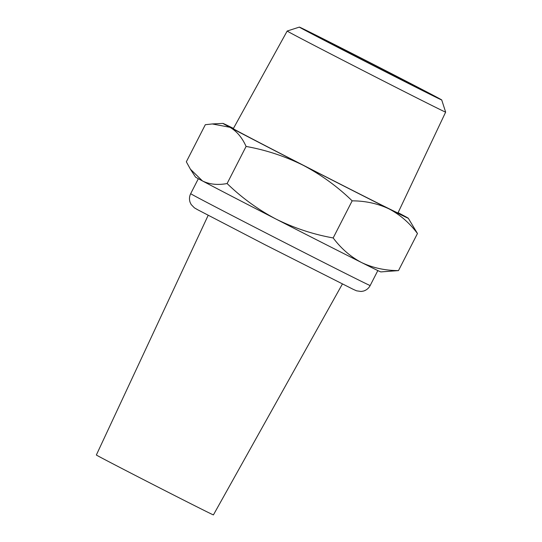 <?xml version="1.0" encoding="UTF-8"?>
<svg xmlns="http://www.w3.org/2000/svg" width="542" height="542" viewBox="0 0 542 542"><rect width="100%" height="100%" fill="white"/><g stroke="black" fill="none" stroke-linecap="round" stroke-linejoin="round"><path stroke-width="0.81" d="M398.099 212.66A104.105 0.725 -152.9 0 1 401.31 214.368A104.105 0.725 -152.9 0 1 408.295 218.243A104.105 0.725 -152.9 0 1 389.048 208.9C377.828 203.589 365.532 200.899 352.164 200.845C337.625 186.733 321.359 174.903 303.357 165.364C285.106 156.313 266.014 150.005 246.088 146.442C242.138 137.607 236.752 131.225 229.937 127.295L212.301 123.955L205.316 124.707L186.333 161.807L190.418 169.206L202.484 180.953C209.537 184.409 217.742 185.269 227.105 183.542L246.088 146.442M408.295 218.243L417.462 233.514C409.508 222.891 400.03 214.686 389.048 208.9A104.105 0.725 -152.9 0 1 303.357 165.364A104.105 0.725 -152.9 0 1 229.937 127.295A104.105 0.725 -152.9 0 1 222.958 123.407A104.105 0.725 -152.9 0 1 233.453 128.407M363.113 60.216A63.014 0.44 -152.9 0 1 314.441 34.823A63.014 0.44 -152.9 0 1 370.735 63.136A63.014 0.44 -152.9 0 1 426.629 92.228A63.014 0.44 -152.9 0 1 363.113 60.216M361.114 59.329A79.959 0.556 -152.9 0 1 299.36 27.1A79.959 0.556 -152.9 0 1 370.789 63.028A79.959 0.556 -152.9 0 1 441.716 99.945A79.959 0.556 -152.9 0 1 361.114 59.329M355.931 66.91A89.003 0.623 -152.9 0 1 287.179 31.036A89.003 0.623 -152.9 0 1 287.185 31.029L233.29 128.698A92.486 0.644 -152.9 0 0 304.733 165.974A92.486 0.644 -152.9 0 0 397.957 212.965L445.646 112.126A89.003 0.623 -152.9 0 1 445.646 112.126A89.003 0.623 -152.9 0 1 355.931 66.91M227.105 183.542C241.637 197.654 257.911 209.483 275.905 219.022C294.157 228.067 313.249 234.381 333.174 237.945L352.164 200.845M333.174 237.945C341.135 248.561 350.606 256.766 361.589 262.552C372.808 267.863 385.105 270.553 398.478 270.607L417.462 233.514M398.478 270.607L380.836 271.915A104.105 0.725 -152.9 0 1 361.589 262.552A104.105 0.725 -152.9 0 1 275.905 219.022A104.105 0.725 -152.9 0 1 202.484 180.953A104.105 0.725 -152.9 0 1 195.499 177.071L190.411 169.212M342.388 284.008L213.419 514.9A65.751 0.461 -152.9 0 1 147.139 481.492A65.751 0.461 -152.9 0 1 96.354 454.995L208.175 215.323M268.554 234.313A100.819 0.705 -152.9 0 1 190.682 193.677C189.3 196.502 189.111 199.402 190.12 202.369L191.177 204.537L194.368 207.816L197.586 209.693L264.842 244.638L353.154 289.299L356.561 290.817L361.087 291.481L363.458 291.074C366.46 290.153 368.702 288.31 370.179 285.532A100.819 0.705 -152.9 0 1 268.554 234.313M222.958 123.407L212.301 123.942M299.36 27.1L287.185 31.029M441.716 99.945L445.646 112.119M198.338 178.718L190.682 193.677M377.835 270.573L370.179 285.532"/></g></svg>
